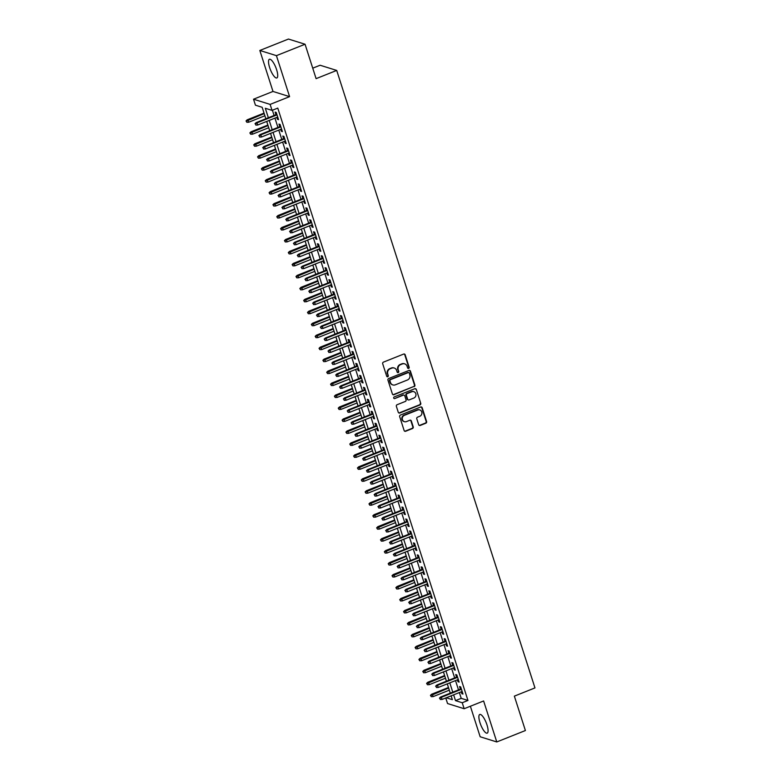 <?xml version="1.0" encoding="UTF-8"?>
<svg xmlns="http://www.w3.org/2000/svg" width="781" height="781" viewBox="0 0 781 781"><rect width="100%" height="100%" fill="white"/><g stroke="black" fill="none" stroke-linecap="round" stroke-linejoin="round"><path stroke-width="1.17" d="M408.658 368.407A0.888 0.82 107.4 0 0 409.176 367.275L405.173 354.799A1.269 1.181 107.4 0 0 403.67 354.066L383.442 362.13A1.269 1.181 107.4 0 0 382.69 363.761L386.702 376.237A0.888 0.82 107.4 0 0 387.747 376.745A0.888 0.82 107.4 0 0 388.274 375.612L387.757 373.992A4.051 3.768 107.4 0 1 390.149 368.798L391.828 368.124A4.051 3.768 107.4 0 1 396.631 370.458L397.148 372.068A0.888 0.82 107.4 0 0 398.203 372.576A0.888 0.82 107.4 0 0 398.73 371.444L398.212 369.823A4.051 3.768 107.4 0 1 400.594 364.629L402.283 363.966A4.051 3.768 107.4 0 1 407.086 366.289L407.604 367.9A0.888 0.82 107.4 0 0 408.658 368.407M407.916 368.329A0.888 0.82 107.4 0 0 408.727 367.138L404.724 354.652A1.269 1.181 107.4 0 0 404.197 353.988M387.005 376.667A0.888 0.82 107.4 0 0 387.825 375.466L387.757 373.992M397.461 372.498A0.888 0.82 107.4 0 0 398.281 371.297L398.212 369.823M486.983 724.895A10.046 2.929 -111.7 0 0 479.759 714.469A10.046 2.929 -111.7 0 0 479.983 722.708A10.046 2.929 -111.7 0 0 487.198 733.134A10.046 2.929 -111.7 0 0 486.983 724.895M276.62 69.704A10.046 2.929 -111.7 0 0 269.396 59.278A10.046 2.929 -111.7 0 0 269.621 67.517A10.046 2.929 -111.7 0 0 276.845 77.944A10.046 2.929 -111.7 0 0 276.62 69.704M418.684 424.727A1.269 1.181 107.4 0 0 420.188 425.46L425.87 423.195A1.269 1.181 107.4 0 0 426.611 421.574L422.16 407.711A1.269 1.181 107.4 0 0 420.656 406.989L400.428 415.053A1.269 1.181 107.4 0 0 399.687 416.673L404.128 430.536A1.269 1.181 107.4 0 0 405.632 431.258L412.495 428.525A1.269 1.181 107.4 0 0 413.237 426.904L411.333 420.969A1.269 1.181 107.4 0 0 409.83 420.246L406.432 421.603A3.388 3.153 107.4 0 1 402.254 418.596A3.388 3.153 107.4 0 1 404.412 415.316L417.737 410.005A3.388 3.153 107.4 0 1 421.916 413.012A3.388 3.153 107.4 0 1 419.748 416.293L417.532 417.181A1.269 1.181 107.4 0 0 416.781 418.801L418.684 424.727M459.365 692.552L461.22 698.351L467.956 700.459L462.235 702.744L464.148 708.728L447.552 703.535L445.766 697.97M305.059 44.234L276.425 55.646L259.829 50.462L288.453 39.05L305.059 44.234L316.1 78.647L336.709 70.427L534.965 687.915L514.357 696.135L525.398 730.538L496.775 741.95L483.615 700.967L464.148 708.728M259.829 50.462L272.989 91.445L289.585 96.639L276.425 55.646M289.585 96.639L270.119 104.4L272.042 110.385L265.315 108.276L268.361 117.755M467.956 700.459L277.772 108.1L272.042 110.385M414.135 386.663A1.269 1.181 107.4 0 0 414.887 385.043L410.435 371.18A1.269 1.181 107.4 0 0 408.932 370.458L388.704 378.521A1.269 1.181 107.4 0 0 387.952 380.142L392.404 394.005A1.269 1.181 107.4 0 0 393.907 394.727L413.686 386.527A1.269 1.181 107.4 0 0 414.438 384.896L409.986 371.043A1.269 1.181 107.4 0 0 409.459 370.379M416.293 389.446L420.744 403.308A1.269 1.181 107.4 0 1 420.002 404.929L399.774 412.993A1.269 1.181 107.4 0 1 398.271 412.27L396.367 406.335A1.269 1.181 107.4 0 1 397.109 404.714L405.319 401.444A1.269 1.181 107.4 0 0 406.061 399.823L404.802 395.889A1.269 1.181 107.4 0 0 403.299 395.157L394.756 398.564A0.888 0.82 107.4 0 1 393.663 397.773A0.888 0.82 107.4 0 1 394.229 396.924L414.799 388.723A1.269 1.181 107.4 0 1 416.293 389.446L420.744 403.308M470.377 706.239L480.169 736.766L496.775 741.95M276.816 117.394L277.431 119.298L278.553 119.649L276.249 112.464L275.127 112.113L275.966 114.729M280.662 129.353L281.267 131.267L282.39 131.618L280.086 124.433L278.963 124.081L279.803 126.698M284.499 141.322L285.114 143.226L286.236 143.577L283.933 136.402L282.81 136.05L283.649 138.657M288.345 153.291L288.95 155.194L290.073 155.546L287.769 148.37L286.647 148.019L287.486 150.626M292.182 165.26L292.797 167.163L293.92 167.515L291.616 160.33L290.493 159.988L291.333 162.594M296.028 177.228L296.643 179.132L297.756 179.484L295.452 172.298L294.33 171.947L295.169 174.563M299.865 189.187L300.48 191.101L301.603 191.452L299.299 184.267L298.176 183.916L299.016 186.532M303.711 201.156L304.326 203.06L305.449 203.411L303.135 196.236L302.022 195.885L302.852 198.491M307.558 213.125L308.163 215.029L309.286 215.38L306.982 208.205L305.859 207.853L306.699 210.46M311.394 225.094L312.01 226.998L313.132 227.349L310.828 220.164L309.706 219.822L310.545 222.429M315.241 237.063L315.846 238.966L316.969 239.318L314.665 232.133L313.542 231.781L314.382 234.398M319.078 249.022L319.693 250.935L320.815 251.287L318.511 244.102L317.389 243.75L318.228 246.366M322.924 260.991L323.529 262.894L324.652 263.246L322.348 256.07L321.225 255.719L322.065 258.326M326.761 272.959L327.376 274.863L328.498 275.215L326.194 268.039L325.072 267.688L325.911 270.294M330.607 284.928L331.222 286.832L332.345 287.183L330.031 279.998L328.908 279.657L329.748 282.263M334.453 296.897L335.059 298.801L336.181 299.152L333.877 291.967L332.755 291.616L333.594 294.232M338.29 308.856L338.905 310.77L340.028 311.121L337.724 303.936L336.601 303.584L337.441 306.201M342.137 320.825L342.742 322.729L343.865 323.08L341.561 315.905L340.438 315.553L341.277 318.16M345.973 332.794L346.588 334.698L347.711 335.049L345.407 327.874L344.284 327.522L345.124 330.129M349.82 344.763L350.425 346.666L351.548 347.018L349.244 339.833L348.121 339.491L348.961 342.098M353.656 356.732L354.271 358.635L355.394 358.987L353.09 351.801L351.967 351.45L352.807 354.066M357.503 368.691L358.118 370.604L359.231 370.955L356.927 363.77L355.804 363.419L356.644 366.035M361.339 380.659L361.954 382.563L363.077 382.915L360.773 375.739L359.65 375.388L360.49 377.994M365.186 392.628L365.801 394.532L366.924 394.883L364.61 387.708L363.497 387.356L364.327 389.963M369.032 404.597L369.638 406.501L370.76 406.852L368.456 399.667L367.334 399.325L368.173 401.932M372.869 416.566L373.484 418.47L374.607 418.821L372.303 411.636L371.18 411.284L372.02 413.901M376.715 428.525L377.321 430.438L378.443 430.79L376.139 423.605L375.017 423.253L375.856 425.87M380.552 440.494L381.167 442.397L382.29 442.749L379.986 435.573L378.863 435.222L379.703 437.829M384.398 452.463L385.004 454.366L386.126 454.718L383.822 447.542L382.7 447.191L383.539 449.797M388.235 464.431L388.85 466.335L389.973 466.687L387.669 459.501L386.546 459.16L387.386 461.766M392.082 476.4L392.697 478.304L393.819 478.655L391.506 471.47L390.383 471.119L391.222 473.735M395.928 488.359L396.533 490.273L397.656 490.624L395.352 483.439L394.229 483.088L395.069 485.704M399.765 500.328L400.38 502.232L401.502 502.583L399.189 495.408L398.076 495.056L398.906 497.663M403.611 512.297L404.216 514.201L405.339 514.552L403.035 507.377L401.912 507.025L402.752 509.632M407.448 524.266L408.063 526.169L409.185 526.521L406.881 519.336L405.759 518.994L406.598 521.601M411.294 536.235L411.899 538.138L413.022 538.49L410.718 531.305L409.595 530.953L410.435 533.569M415.131 548.194L415.746 550.107L416.869 550.459L414.565 543.273L413.442 542.922L414.281 545.538M418.977 560.162L419.592 562.066L420.705 562.418L418.401 555.242L417.279 554.891L418.118 557.497M422.814 572.131L423.429 574.035L424.552 574.386L422.248 567.211L421.125 566.86L421.965 569.466M426.66 584.1L427.275 586.004L428.398 586.355L426.084 579.17L424.971 578.828L425.801 581.435M430.507 596.069L431.112 597.973L432.235 598.324L429.931 591.139L428.808 590.787L429.648 593.404M434.343 608.028L434.958 609.941L436.081 610.293L433.777 603.108L432.654 602.756L433.494 605.373M438.19 619.997L438.795 621.901L439.918 622.252L437.614 615.077L436.491 614.725L437.331 617.332M442.026 631.966L442.642 633.869L443.764 634.221L441.46 627.045L440.338 626.694L441.177 629.301M445.873 643.934L446.478 645.838L447.601 646.19L445.297 639.004L444.174 638.663L445.014 641.269M449.71 655.903L450.325 657.807L451.447 658.158L449.143 650.973L448.021 650.622L448.86 653.238M453.556 667.862L454.171 669.776L455.284 670.127L452.98 662.942L451.857 662.591L452.697 665.207M457.393 679.831L458.008 681.735L459.13 682.086L456.826 674.911L455.704 674.559L456.543 677.166M272.403 110.238L274.082 115.481M274.941 118.136L277.929 127.44M278.778 130.105L281.765 139.409M282.624 142.074L285.612 151.377M286.461 154.042L289.448 163.346M290.307 166.011L293.295 175.315M294.144 177.97L297.131 187.274M297.991 189.939L300.978 199.243M301.837 201.908L304.824 211.212M305.674 213.877L308.661 223.181M309.52 225.846L312.507 235.149M313.357 237.805L316.344 247.108M317.203 249.774L320.19 259.077M321.04 261.742L324.027 271.046M324.886 273.711L327.874 283.015M328.723 285.68L331.71 294.984M332.569 297.639L335.557 306.943M336.416 309.608L339.403 318.912M340.252 321.577L343.24 330.88M344.099 333.546L347.086 342.849M347.935 345.514L350.923 354.818M351.782 357.473L354.769 366.777M355.619 369.442L358.606 378.746M359.465 381.411L362.452 390.715M363.311 393.38L366.299 402.684M367.148 405.349L370.135 414.652M370.995 417.308L373.982 426.611M374.831 429.277L377.819 438.58M378.678 441.245L381.665 450.549M382.514 453.214L385.502 462.518M386.361 465.183L389.348 474.487M390.197 477.142L393.185 486.446M394.044 489.111L397.031 498.415M397.89 501.08L400.878 510.383M401.727 513.049L404.714 522.352M405.573 525.017L408.561 534.321M409.41 536.977L412.397 546.28M413.256 548.945L416.244 558.249M417.093 560.914L420.08 570.218M420.939 572.883L423.927 582.187M424.786 584.852L427.773 594.156M428.623 596.811L431.61 606.115M432.469 608.78L435.456 618.083M436.306 620.749L439.293 630.052M440.152 632.717L443.139 642.021M443.989 644.686L446.976 653.99M447.835 656.645L450.822 665.949M451.672 668.614L454.659 677.918M455.518 680.583L458.506 689.887M461.239 691.8L461.854 693.704L462.977 694.055L460.663 686.88L459.55 686.528L460.38 689.135M336.709 70.427L320.112 65.243L312.742 68.172M265.852 118.761L262.172 107.3L255.446 105.191L253.522 99.207L270.119 104.4M272.989 91.445L253.522 99.207M453.634 694.836L455.499 700.635L462.235 702.744M269.211 120.42L272.198 129.724M273.057 132.389L276.044 141.693M276.894 144.358L279.881 153.662M280.74 156.327L283.728 165.631M284.577 168.286L287.564 177.59M288.423 180.255L291.411 189.558M292.27 192.224L295.257 201.527M296.106 204.192L299.094 213.496M299.953 216.161L302.94 225.465M303.789 228.12L306.777 237.424M307.636 240.089L310.623 249.393M311.473 252.058L314.46 261.362M315.319 264.027L318.306 273.33M319.156 275.996L322.143 285.299M323.002 287.955L325.989 297.258M326.849 299.924L329.836 309.227M330.685 311.892L333.672 321.196M334.532 323.861L337.519 333.165M338.368 335.83L341.356 345.134M342.215 347.789L345.202 357.093M346.051 359.758L349.039 369.062M349.898 371.727L352.885 381.03M353.744 383.696L356.732 392.999M357.581 395.664L360.568 404.968M361.427 407.623L364.415 416.927M365.264 419.592L368.251 428.896M369.11 431.561L372.098 440.865M372.947 443.53L375.934 452.834M376.793 455.499L379.781 464.802M380.63 467.458L383.617 476.761M384.477 479.427L387.464 488.73M388.323 491.395L391.31 500.699M392.16 503.364L395.147 512.668M396.006 515.333L398.993 524.637M399.843 527.292L402.83 536.596M403.689 539.261L406.676 548.565M407.526 551.23L410.513 560.533M411.372 563.199L414.36 572.502M415.219 575.167L418.196 584.471M419.055 587.127L422.043 596.43M422.902 599.095L425.889 608.399M426.738 611.064L429.726 620.368M430.585 623.033L433.572 632.337M434.421 635.002L437.409 644.305M438.268 646.961L441.255 656.265M442.105 658.93L445.092 668.233M445.951 670.899L448.938 680.202M449.797 682.867L452.785 692.171M446.293 697.765L452.355 699.659L451.135 695.832M450.276 693.167L447.288 683.863M446.429 681.198L443.442 671.894M442.593 669.239L439.605 659.935M438.746 657.27L435.759 647.966M434.91 645.301L431.922 635.998M431.063 633.332L428.076 624.029M427.227 621.364L424.239 612.06M423.38 609.405L420.393 600.101M419.534 597.436L416.546 588.132M415.697 585.467L412.71 576.163M411.851 573.498L408.863 564.194M408.014 561.529L405.027 552.226M404.167 549.57L401.18 540.267M400.331 537.601L397.344 528.298M396.484 525.633L393.497 516.329M392.638 513.664L389.66 504.36M388.801 501.695L385.814 492.391M384.955 489.736L381.968 480.432M381.118 477.767L378.131 468.463M377.272 465.798L374.284 456.495M373.435 453.829L370.448 444.526M369.589 441.861L366.601 432.557M365.752 429.901L362.765 420.598M361.906 417.933L358.918 408.629M358.059 405.964L355.072 396.66M354.223 393.995L351.235 384.691M350.376 382.026L347.389 372.722M346.539 370.067L343.552 360.763M342.693 358.098L339.706 348.795M338.856 346.129L335.869 336.826M335.01 334.161L332.023 324.857M331.173 322.192L328.186 312.888M327.327 310.233L324.34 300.929M323.48 298.264L320.493 288.96M319.644 286.295L316.656 276.991M315.797 274.326L312.81 265.023M311.961 262.357L308.973 253.054M308.114 250.398L305.127 241.095M304.278 238.43L301.29 229.126M300.431 226.461L297.444 217.157M296.585 214.492L293.597 205.188M292.748 202.523L289.761 193.219M288.902 190.564L285.914 181.26M285.065 178.595L282.078 169.292M281.219 166.626L278.231 157.323M277.382 154.658L274.395 145.354M273.535 142.689L270.548 133.385M269.699 130.73L266.712 121.426M461.22 698.351L455.499 700.635M277.431 119.298L278.319 118.937M281.267 131.267L282.166 130.905M285.114 143.226L286.012 142.874M288.95 155.194L289.849 154.843M292.797 167.163L293.695 166.802M296.643 179.132L297.532 178.771M300.48 191.101L301.378 190.74M304.326 203.06L305.215 202.709M308.163 215.029L309.061 214.677M312.01 226.998L312.898 226.636M315.846 238.966L316.744 238.605M319.693 250.935L320.591 250.574M323.529 262.894L324.427 262.543M327.376 274.863L328.274 274.512M331.222 286.832L332.11 286.471M335.059 298.801L335.957 298.44M338.905 310.77L339.794 310.408M342.742 322.729L343.64 322.377M346.588 334.698L347.486 334.346M350.425 346.666L351.323 346.305M354.271 358.635L355.17 358.274M358.118 370.604L359.006 370.243M361.954 382.563L362.853 382.212M365.801 394.532L366.689 394.18M369.638 406.501L370.536 406.14M373.484 418.47L374.372 418.108M377.321 430.438L378.219 430.077M381.167 442.397L382.065 442.046M385.004 454.366L385.902 454.015M388.85 466.335L389.748 465.974M392.697 478.304L393.585 477.943M396.533 490.273L397.431 489.912M400.38 502.232L401.268 501.88M404.216 514.201L405.114 513.849M408.063 526.169L408.951 525.808M411.899 538.138L412.798 537.777M415.746 550.107L416.644 549.746M419.592 562.066L420.481 561.715M423.429 574.035L424.327 573.684M427.275 586.004L428.164 585.643M431.112 597.973L432.01 597.611M434.958 609.941L435.847 609.58M438.795 621.901L439.693 621.549M442.642 633.869L443.54 633.518M446.478 645.838L447.376 645.477M450.325 657.807L451.223 657.446M454.171 669.776L455.059 669.415M458.008 681.735L458.906 681.383M461.854 693.704L462.742 693.352M404.47 363.8A4.051 3.768 107.4 0 0 401.834 363.819L402.283 363.966M397.763 369.686A4.051 3.768 107.4 0 1 400.145 364.493L401.834 363.819M394.014 367.958A4.051 3.768 107.4 0 0 391.379 367.988L391.828 368.124M387.308 373.855A4.051 3.768 107.4 0 1 389.699 368.661L391.379 367.988M392.931 394.669A1.269 1.181 107.4 0 0 393.458 394.59L413.686 386.527M409.273 373.103A0.888 0.82 107.4 0 0 408.219 372.596L390.461 379.673A0.888 0.82 107.4 0 0 389.944 380.806L390.49 382.514A4.051 3.768 107.4 0 0 395.293 384.838L407.428 379.996A4.051 3.768 107.4 0 0 409.82 374.802L409.273 373.103M408.512 372.537A0.888 0.82 107.4 0 0 407.78 372.449L408.219 372.596M392.658 384.857A4.051 3.768 107.4 0 1 390.041 382.368L389.494 380.669A0.888 0.82 107.4 0 1 390.012 379.527L407.78 372.449M398.798 412.934A1.269 1.181 107.4 0 0 399.325 412.856L419.553 404.792A1.269 1.181 107.4 0 0 420.295 403.162M403.816 395.079A1.269 1.181 107.4 0 0 402.85 395.02L394.756 398.564M413.832 398.046A3.388 3.153 107.4 0 0 413.832 391.681A3.388 3.153 107.4 0 0 411.812 391.759L407.116 393.634A1.269 1.181 107.4 0 0 406.374 395.254L407.633 399.189A1.269 1.181 107.4 0 0 409.137 399.921L413.832 398.046M413.598 391.613A3.388 3.153 107.4 0 0 411.362 391.623L411.812 391.759M408.17 399.852A1.269 1.181 107.4 0 1 407.184 399.052L405.925 395.118A1.269 1.181 107.4 0 1 406.667 393.497L411.362 391.623M415.853 389.309A1.269 1.181 107.4 0 0 415.316 388.645M419.524 409.859A3.388 3.153 107.4 0 0 417.288 409.869L417.737 410.005M404.197 421.613A3.388 3.153 107.4 0 1 403.962 415.18L417.288 409.869M404.665 431.2A1.269 1.181 107.4 0 0 405.183 431.122L412.046 428.388A1.269 1.181 107.4 0 0 412.788 426.768L410.884 420.832A1.269 1.181 107.4 0 0 410.357 420.168M419.221 425.391A1.269 1.181 107.4 0 0 419.739 425.313L425.42 423.058A1.269 1.181 107.4 0 0 426.162 421.428L421.711 407.575A1.269 1.181 107.4 0 0 421.184 406.911M246.035 120.948L246.864 122.285L246.035 120.948L247.186 119.815L247.997 120.069L248.69 122.227L264.886 115.764M246.484 121.084L264.203 113.606M247.186 119.815L264.037 113.099M248.69 122.227L246.864 122.285M276.855 114.368L256.168 122.617L256.969 122.871L277.021 114.885M255.455 123.886L255.836 125.087L255.455 123.886L256.969 122.871L257.662 125.028L277.714 117.033M256.168 122.617L255.006 123.749M255.836 125.087L257.662 125.028M249.871 132.916L250.711 134.244L249.871 132.916L251.033 131.784L251.843 132.038L252.527 134.186L268.732 127.733M250.32 133.053L268.039 125.575M251.033 131.784L267.873 125.067M252.527 134.186L250.711 134.244M253.718 144.875L254.547 146.213L253.718 144.875L254.87 143.753L255.68 144.007L256.373 146.154L272.579 139.701M254.167 145.022L271.886 137.544M254.87 143.753L271.72 137.036M256.373 146.154L254.547 146.213M257.564 156.844L258.394 158.182L257.564 156.844L258.716 155.722L259.526 155.966L260.21 158.123L276.415 151.66M258.013 156.981L275.722 149.513M258.716 155.722L275.566 149.005M260.21 158.123L258.394 158.182M261.401 168.813L262.231 170.151L261.401 168.813L262.553 167.681L263.363 167.935L264.056 170.092L280.262 163.629M261.85 168.95L279.569 161.482M262.553 167.681L279.403 160.964M264.056 170.092L262.231 170.151M280.701 126.337L260.005 134.586L260.815 134.84L280.857 126.844M259.302 135.855L259.683 137.056L259.302 135.855L260.815 134.84L261.508 136.997L281.55 129.002M260.005 134.586L258.853 135.718M259.683 137.056L261.508 136.997M284.538 138.305L263.851 146.555L264.652 146.808L284.704 138.813M263.138 147.824L263.529 149.015L263.138 147.824L264.652 146.808L265.345 148.956L285.397 140.97M263.851 146.555L262.689 147.687M263.529 149.015L265.345 148.956M288.384 150.274L267.688 158.523L268.498 158.777L288.55 150.782M266.985 159.793L267.366 160.984L266.985 159.793L268.498 158.777L269.191 160.925L289.234 152.939M267.688 158.523L266.536 159.646M267.366 160.984L269.191 160.925M292.221 162.243L271.534 170.492L272.335 170.736L292.387 162.751M270.822 171.761L271.212 172.952L270.822 171.761L272.335 170.736L273.028 172.894L293.08 164.898M271.534 170.492L270.372 171.615M271.212 172.952L273.028 172.894M265.247 180.782L266.077 182.119L265.247 180.782L266.399 179.65L267.209 179.903L267.903 182.061L284.099 175.598M265.696 180.919L283.405 173.441M266.399 179.65L283.249 172.933M267.903 182.061L266.077 182.119M296.067 174.202L275.371 182.451L276.181 182.705L296.233 174.719M274.668 183.72L275.049 184.921L274.668 183.72L276.181 182.705L276.874 184.863L296.926 176.867M275.371 182.451L274.219 183.584M275.049 184.921L276.874 184.863M269.084 192.751L269.923 194.078L269.084 192.751L270.246 191.618L271.046 191.872L271.739 194.02L287.945 187.567M269.533 192.887L287.252 185.409M270.246 191.618L287.086 184.902M271.739 194.02L269.923 194.078M299.914 186.171L279.217 194.42L280.028 194.674L300.07 186.679M278.505 195.689L278.895 196.89L278.505 195.689L280.028 194.674L280.711 196.832L300.763 188.836M279.217 194.42L278.065 195.553M278.895 196.89L280.711 196.832M272.93 204.71L273.76 206.047L272.93 204.71L274.082 203.587L274.892 203.841L275.586 205.989L291.782 199.536M273.379 204.856L291.098 197.378M274.082 203.587L290.932 196.871M275.586 205.989L273.76 206.047M303.75 198.14L283.054 206.389L283.864 206.643L303.916 198.647M282.351 207.658L282.732 208.849L282.351 207.658L283.864 206.643L284.557 208.791L304.61 200.805M283.054 206.389L281.902 207.521M282.732 208.849L284.557 208.791M276.767 216.679L277.606 218.016L276.767 216.679L277.929 215.556L278.729 215.8L279.422 217.958L295.628 211.495M277.216 216.815L294.935 209.347M277.929 215.556L294.769 208.839M279.422 217.958L277.606 218.016M307.597 210.109L286.9 218.358L287.711 218.612L307.753 210.616M286.197 219.627L286.578 220.818L286.197 219.627L287.711 218.612L288.404 220.759L308.446 212.774M286.9 218.358L285.748 219.481M286.578 220.818L288.404 220.759M280.613 228.648L281.443 229.985L280.613 228.648L281.765 227.515L282.576 227.769L283.269 229.926L299.474 223.464M281.062 228.784L298.781 221.316M281.765 227.515L298.615 220.798M283.269 229.926L281.443 229.985M311.434 222.077L290.747 230.327L291.547 230.571L311.599 222.585M290.034 231.596L290.425 232.787L290.034 231.596L291.547 230.571L292.24 232.728L312.293 224.733M290.747 230.327L289.585 231.449M290.425 232.787L292.24 232.728M284.45 240.616L285.29 241.954L284.45 240.616L285.612 239.484L286.422 239.738L287.105 241.895L303.311 235.432M284.899 240.753L302.618 233.275M285.612 239.484L302.462 232.767M287.105 241.895L285.29 241.954M315.28 234.036L294.583 242.286L295.394 242.54L315.446 234.554M293.881 243.555L294.261 244.756L293.881 243.555L295.394 242.54L296.087 244.697L316.129 236.702M294.583 242.286L293.431 243.418M294.261 244.756L296.087 244.697M288.296 252.585L289.126 253.913L288.296 252.585L289.448 251.453L290.259 251.707L290.952 253.854L307.158 247.401M288.745 252.722L306.464 245.244M289.448 251.453L306.298 244.736M290.952 253.854L289.126 253.913M319.117 246.005L298.43 254.255L299.23 254.508L319.283 246.513M297.717 255.524L298.108 256.724L297.717 255.524L299.23 254.508L299.924 256.666L319.976 248.67M298.43 254.255L297.268 255.387M298.108 256.724L299.924 256.666M292.143 264.544L292.973 265.882L292.143 264.544L293.295 263.422L294.105 263.675L294.798 265.823L310.994 259.37M292.592 264.691L310.301 257.213M293.295 263.422L310.145 256.705M294.798 265.823L292.973 265.882M322.963 257.974L302.267 266.223L303.077 266.477L323.129 258.482M301.564 267.493L301.944 268.684L301.564 267.493L303.077 266.477L303.77 268.625L323.812 260.639M302.267 266.223L301.115 267.356M301.944 268.684L303.77 268.625M295.979 276.513L296.809 277.851L295.979 276.513L297.141 275.39L297.942 275.634L298.635 277.792L314.841 271.329M296.429 276.65L314.147 269.181M297.141 275.39L313.982 268.674M298.635 277.792L296.809 277.851M326.8 269.943L306.113 278.192L306.923 278.446L326.966 270.451M305.4 279.461L305.791 280.652L305.4 279.461L306.923 278.446L307.607 280.594L327.659 272.608M306.113 278.192L304.951 279.315M305.791 280.652L307.607 280.594M299.826 288.482L300.656 289.819L299.826 288.482L300.978 287.349L301.788 287.603L302.481 289.761L318.677 283.298M300.275 288.619L317.994 281.15M300.978 287.349L317.828 280.633M302.481 289.761L300.656 289.819M330.646 281.912L309.95 290.161L310.76 290.405L330.812 282.419M309.247 291.43L309.627 292.621L309.247 291.43L310.76 290.405L311.453 292.563L331.505 284.567M309.95 290.161L308.798 291.284M309.627 292.621L311.453 292.563M303.663 300.451L304.502 301.788L303.663 300.451L304.824 299.318L305.625 299.572L306.318 301.73L322.524 295.267M304.112 300.587L321.831 293.109M304.824 299.318L321.665 292.602M306.318 301.73L304.502 301.788M334.493 293.871L313.796 302.12L314.606 302.374L334.649 294.388M313.093 303.389L313.474 304.59L313.093 303.389L314.606 302.374L315.299 304.531L335.342 296.536M313.796 302.12L312.644 303.253M313.474 304.59L315.299 304.531M307.509 312.42L308.339 313.747L307.509 312.42L308.661 311.287L309.471 311.541L310.164 313.689L326.36 307.236M307.958 312.556L325.677 305.078M308.661 311.287L325.511 304.57M310.164 313.689L308.339 313.747M338.329 305.84L317.633 314.089L318.443 314.343L338.495 306.347M316.93 315.358L317.311 316.559L316.93 315.358L318.443 314.343L319.136 316.5L339.188 308.505M317.633 314.089L316.481 315.221M317.311 316.559L319.136 316.5M311.346 324.379L312.185 325.716L311.346 324.379L312.507 323.256L313.308 323.51L314.001 325.657L330.207 319.204M311.795 324.525L329.514 317.047M312.507 323.256L329.348 316.539M314.001 325.657L312.185 325.716M342.176 317.808L321.479 326.058L322.289 326.312L342.332 318.316M320.776 327.327L321.157 328.518L320.776 327.327L322.289 326.312L322.983 328.459L343.025 320.474M321.479 326.058L320.327 327.19M321.157 328.518L322.983 328.459M315.192 336.347L316.022 337.685L315.192 336.347L316.344 335.225L317.154 335.469L317.847 337.626L334.053 331.164M315.641 336.484L333.36 329.016M316.344 335.225L333.194 328.508M317.847 337.626L316.022 337.685M346.012 329.777L325.326 338.027L326.126 338.28L346.178 330.285M324.613 339.296L325.003 340.487L324.613 339.296L326.126 338.28L326.819 340.428L346.871 332.442M325.326 338.027L324.164 339.149M325.003 340.487L326.819 340.428M319.038 348.316L319.868 349.654L319.038 348.316L320.19 347.184L321.001 347.438L321.684 349.595L337.89 343.132M319.478 348.453L337.197 340.985M320.19 347.184L337.041 340.467M321.684 349.595L319.868 349.654M349.859 341.746L329.162 349.995L329.972 350.239L350.025 342.254M328.459 351.265L328.84 352.456L328.459 351.265L329.972 350.239L330.666 352.397L350.708 344.401M329.162 349.995L328.01 351.118M328.84 352.456L330.666 352.397M322.875 360.285L323.705 361.623L322.875 360.285L324.027 359.153L324.837 359.406L325.531 361.564L341.736 355.101M323.324 360.422L341.043 352.944M324.027 359.153L340.877 352.436M325.531 361.564L323.705 361.623M353.695 353.705L333.009 361.954L333.809 362.208L353.861 354.223M332.296 363.224L332.686 364.424L332.296 363.224L333.809 362.208L334.502 364.366L354.554 356.37M333.009 361.954L331.847 363.087M332.686 364.424L334.502 364.366M326.722 372.254L327.551 373.582L326.722 372.254L327.874 371.121L328.684 371.375L329.377 373.523L345.573 367.07M327.171 372.391L344.88 364.912M327.874 371.121L344.724 364.405M329.377 373.523L327.551 373.582M357.542 365.674L336.845 373.923L337.656 374.177L357.708 366.182M336.142 375.192L336.523 376.393L336.142 375.192L337.656 374.177L338.349 376.335L358.401 368.339M336.845 373.923L335.693 375.056M336.523 376.393L338.349 376.335M330.558 384.213L331.398 385.55L330.558 384.213L331.72 383.09L332.521 383.344L333.214 385.492L349.419 379.039M331.007 384.359L348.726 376.881M331.72 383.09L348.56 376.374M333.214 385.492L331.398 385.55M361.388 377.643L340.692 385.892L341.502 386.146L361.544 378.15M339.979 387.161L340.37 388.352L339.979 387.161L341.502 386.146L342.185 388.294L362.238 380.308M340.692 385.892L339.54 387.025M340.37 388.352L342.185 388.294M334.405 396.182L335.234 397.519L334.405 396.182L335.557 395.059L336.367 395.303L337.06 397.461L353.256 390.998M334.854 396.318L352.573 388.85M335.557 395.059L352.407 388.342M337.06 397.461L335.234 397.519M365.225 389.612L344.528 397.861L345.339 398.115L365.391 390.119M343.825 399.13L344.206 400.321L343.825 399.13L345.339 398.115L346.032 400.262L366.084 392.277M344.528 397.861L343.376 398.984M344.206 400.321L346.032 400.262M338.241 408.151L339.081 409.488L338.241 408.151L339.403 407.018L340.204 407.272L340.897 409.429L357.102 402.967M338.69 408.287L356.409 400.819M339.403 407.018L356.243 400.302M340.897 409.429L339.081 409.488M369.071 401.58L348.375 409.83L349.185 410.074L369.228 402.088M347.672 411.099L348.053 412.29L347.672 411.099L349.185 410.074L349.878 412.231L369.921 404.236M348.375 409.83L347.223 410.952M348.053 412.29L349.878 412.231M342.088 420.119L342.918 421.457L342.088 420.119L343.24 418.987L344.05 419.241L344.743 421.398L360.949 414.936M342.537 420.256L360.256 412.778M343.24 418.987L360.09 412.27M344.743 421.398L342.918 421.457M345.924 432.088L346.764 433.416L345.924 432.088L347.086 430.956L347.896 431.21L348.58 433.357L364.786 426.904M346.373 432.225L364.092 424.747M347.086 430.956L363.926 424.239M348.58 433.357L346.764 433.416M349.771 444.047L350.601 445.385L349.771 444.047L350.923 442.925L351.733 443.178L352.426 445.326L368.632 438.873M350.22 444.194L367.939 436.716M350.923 442.925L367.773 436.208M352.426 445.326L350.601 445.385M372.908 413.539L352.221 421.789L353.022 422.043L373.074 414.057M351.509 423.058L351.899 424.259L351.509 423.058L353.022 422.043L353.715 424.2L373.767 416.205M352.221 421.789L351.06 422.921M351.899 424.259L353.715 424.2M376.754 425.508L356.058 433.758L356.868 434.011L376.92 426.016M355.355 435.027L355.736 436.228L355.355 435.027L356.868 434.011L357.561 436.169L377.604 428.173M356.058 433.758L354.906 434.89M355.736 436.228L357.561 436.169M380.591 437.477L359.904 445.726L360.705 445.98L380.757 437.985M359.192 446.996L359.582 448.187L359.192 446.996L360.705 445.98L361.398 448.128L381.45 440.142M359.904 445.726L358.743 446.859M359.582 448.187L361.398 448.128M353.617 456.016L354.447 457.354L353.617 456.016L354.769 454.893L355.58 455.138L356.273 457.295L372.469 450.832M354.066 456.153L371.776 448.685M354.769 454.893L371.619 448.177M356.273 457.295L354.447 457.354M384.437 449.446L363.741 457.695L364.551 457.949L384.603 449.954M363.038 458.964L363.419 460.155L363.038 458.964L364.551 457.949L365.244 460.097L385.287 452.111M363.741 457.695L362.589 458.818M363.419 460.155L365.244 460.097M357.454 467.985L358.284 469.322L357.454 467.985L358.606 466.853L359.416 467.106L360.109 469.264L376.315 462.801M357.903 468.122L375.622 460.653M358.606 466.853L375.456 460.136M360.109 469.264L358.284 469.322M388.274 461.415L367.587 469.664L368.398 469.908L388.44 461.922M366.875 470.933L367.265 472.124L366.875 470.933L368.398 469.908L369.081 472.066L389.133 464.07M367.587 469.664L366.426 470.787M367.265 472.124L369.081 472.066M361.3 479.954L362.13 481.291L361.3 479.954L362.452 478.821L363.263 479.075L363.956 481.233L380.152 474.77M361.749 480.09L379.459 472.612M362.452 478.821L379.302 472.105M363.956 481.233L362.13 481.291M392.121 473.374L371.424 481.623L372.234 481.877L392.287 473.891M370.721 482.892L371.102 484.093L370.721 482.892L372.234 481.877L372.928 484.035L392.98 476.039M371.424 481.623L370.272 482.756M371.102 484.093L372.928 484.035M365.137 491.923L365.977 493.25L365.137 491.923L366.299 490.79L367.099 491.044L367.792 493.192L383.998 486.739M365.586 492.059L383.305 484.581M366.299 490.79L383.139 484.074M367.792 493.192L365.977 493.25M395.967 485.343L375.27 493.592L376.081 493.846L396.123 485.85M374.568 494.861L374.948 496.062L374.568 494.861L376.081 493.846L376.764 496.003L396.816 488.008M375.27 493.592L374.119 494.724M374.948 496.062L376.764 496.003M368.983 503.882L369.813 505.219L368.983 503.882L370.135 502.759L370.946 503.013L371.639 505.161L387.835 498.708M369.433 504.028L387.151 496.55M370.135 502.759L386.985 496.042M371.639 505.161L369.813 505.219M399.804 497.312L379.107 505.561L379.917 505.815L399.97 497.819M378.404 506.83L378.785 508.021L378.404 506.83L379.917 505.815L380.611 507.962L400.663 499.977M379.107 505.561L377.955 506.693M378.785 508.021L380.611 507.962M372.82 515.85L373.66 517.188L372.82 515.85L373.982 514.728L374.782 514.972L375.476 517.129L391.681 510.667M373.269 515.987L390.988 508.519M373.982 514.728L390.822 508.011M375.476 517.129L373.66 517.188M403.65 509.28L382.954 517.53L383.764 517.783L403.806 509.788M382.251 518.799L382.631 519.99L382.251 518.799L383.764 517.783L384.457 519.931L404.499 511.945M382.954 517.53L381.802 518.652M382.631 519.99L384.457 519.931M376.667 527.819L377.496 529.157L376.667 527.819L377.819 526.687L378.629 526.941L379.322 529.098L395.528 522.635M377.116 527.956L394.835 520.488M377.819 526.687L394.669 519.97M379.322 529.098L377.496 529.157M407.487 521.249L386.8 529.498L387.601 529.743L407.653 521.757M386.087 530.768L386.478 531.959L386.087 530.768L387.601 529.743L388.294 531.9L408.346 523.905M386.8 529.498L385.638 530.621M386.478 531.959L388.294 531.9M380.513 539.788L381.343 541.126L380.513 539.788L381.665 538.656L382.475 538.91L383.159 541.067L399.364 534.604M380.952 539.925L398.671 532.447M381.665 538.656L398.515 531.939M383.159 541.067L381.343 541.126M411.333 533.208L390.637 541.458L391.447 541.711L411.499 533.726M389.934 542.727L390.315 543.927L389.934 542.727L391.447 541.711L392.14 543.869L412.183 535.873M390.637 541.458L389.485 542.59M390.315 543.927L392.14 543.869M384.35 551.757L385.179 553.085L384.35 551.757L385.502 550.625L386.312 550.878L387.005 553.026L403.211 546.573M384.799 551.894L402.518 544.416M385.502 550.625L402.352 543.908M387.005 553.026L385.179 553.085M415.17 545.177L394.483 553.426L395.284 553.68L415.336 545.685M393.77 554.695L394.161 555.896L393.77 554.695L395.284 553.68L395.977 555.838L416.029 547.842M394.483 553.426L393.321 554.559M394.161 555.896L395.977 555.838M388.196 563.716L389.026 565.053L388.196 563.716L389.348 562.593L390.158 562.847L390.851 564.995L407.047 558.542M388.645 563.862L406.354 556.384M389.348 562.593L406.198 555.877M390.851 564.995L389.026 565.053M419.016 557.146L398.32 565.395L399.13 565.649L419.182 557.654M397.617 566.664L397.998 567.855L397.617 566.664L399.13 565.649L399.823 567.797L419.875 559.811M398.32 565.395L397.168 566.528M397.998 567.855L399.823 567.797M392.033 575.685L392.872 577.022L392.033 575.685L393.194 574.562L393.995 574.806L394.688 576.964L410.894 570.501M392.482 575.822L410.201 568.353M393.194 574.562L410.035 567.846M394.688 576.964L392.872 577.022M422.863 569.115L402.166 577.364L402.976 577.618L423.019 569.622M401.454 578.633L401.844 579.824L401.454 578.633L402.976 577.618L403.66 579.766L423.712 571.78M402.166 577.364L401.004 578.487M401.844 579.824L403.66 579.766M395.879 587.654L396.709 588.991L395.879 587.654L397.031 586.521L397.841 586.775L398.535 588.933L414.731 582.47M396.328 587.79L414.047 580.322M397.031 586.521L413.881 579.805M398.535 588.933L396.709 588.991M426.699 581.084L406.003 589.333L406.813 589.577L426.865 581.591M405.3 590.602L405.681 591.793L405.3 590.602L406.813 589.577L407.506 591.734L427.558 583.739M406.003 589.333L404.851 590.456M405.681 591.793L407.506 591.734M399.716 599.623L400.555 600.96L399.716 599.623L400.878 598.49L401.678 598.744L402.371 600.901L418.577 594.439M400.165 599.759L417.884 592.281M400.878 598.49L417.718 591.773M402.371 600.901L400.555 600.96M430.546 593.043L409.849 601.292L410.66 601.546L430.702 593.56M409.146 602.561L409.527 603.762L409.146 602.561L410.66 601.546L411.353 603.703L431.395 595.708M409.849 601.292L408.697 602.424M409.527 603.762L411.353 603.703M403.562 611.591L404.392 612.919L403.562 611.591L404.714 610.459L405.524 610.713L406.218 612.86L422.423 606.407M404.011 611.728L421.73 604.25M404.714 610.459L421.564 603.742M406.218 612.86L404.392 612.919M434.382 605.011L413.696 613.261L414.496 613.515L434.548 605.519M412.983 614.53L413.364 615.731L412.983 614.53L414.496 613.515L415.189 615.672L435.242 607.677M413.696 613.261L412.534 614.393M413.364 615.731L415.189 615.672M407.399 623.55L408.238 624.888L407.399 623.55L408.561 622.428L409.371 622.682L410.054 624.829L426.26 618.376M407.848 623.697L425.567 616.219M408.561 622.428L425.401 615.711M410.054 624.829L408.238 624.888M438.229 616.98L417.532 625.23L418.343 625.483L438.385 617.488M416.829 626.499L417.21 627.69L416.829 626.499L418.343 625.483L419.036 627.631L439.078 619.645M417.532 625.23L416.38 626.362M417.21 627.69L419.036 627.631M411.245 635.519L412.075 636.857L411.245 635.519L412.397 634.397L413.208 634.641L413.901 636.798L430.106 630.335M411.694 635.656L429.413 628.188M412.397 634.397L429.247 627.68M413.901 636.798L412.075 636.857M442.066 628.949L421.379 637.198L422.179 637.452L442.231 629.457M420.666 638.467L421.057 639.659L420.666 638.467L422.179 637.452L422.872 639.6L442.925 631.614M421.379 637.198L420.217 638.321M421.057 639.659L422.872 639.6M415.092 647.488L415.922 648.826L415.092 647.488L416.244 646.356L417.054 646.609L417.737 648.767L433.943 642.304M415.541 647.625L433.25 640.156M416.244 646.356L433.094 639.639M417.737 648.767L415.922 648.826M445.912 640.918L425.215 649.167L426.026 649.411L446.078 641.426M424.513 650.436L424.893 651.627L424.513 650.436L426.026 649.411L426.719 651.569L446.761 643.573M425.215 649.167L424.063 650.29M424.893 651.627L426.719 651.569M418.928 659.457L419.758 660.794L418.928 659.457L420.08 658.324L420.891 658.578L421.584 660.736L437.79 654.273M419.377 659.594L437.096 652.115M420.08 658.324L436.93 651.608M421.584 660.736L419.758 660.794M449.749 652.877L429.062 661.126L429.872 661.38L449.915 653.394M428.349 662.395L428.74 663.596L428.349 662.395L429.872 661.38L430.556 663.538L450.608 655.542M429.062 661.126L427.9 662.259M428.74 663.596L430.556 663.538M422.775 671.426L423.605 672.753L422.775 671.426L423.927 670.293L424.737 670.547L425.43 672.695L441.626 666.242M423.224 671.562L440.933 664.084M423.927 670.293L440.777 663.577M425.43 672.695L423.605 672.753M453.595 664.846L432.899 673.095L433.709 673.349L453.761 665.353M432.196 674.364L432.576 675.565L432.196 674.364L433.709 673.349L434.402 675.506L454.454 667.511M432.899 673.095L431.747 674.228M432.576 675.565L434.402 675.506M426.611 683.385L427.451 684.722L426.611 683.385L427.773 682.262L428.574 682.516L429.267 684.664L445.473 678.211M427.061 683.531L444.779 676.053M427.773 682.262L444.614 675.545M429.267 684.664L427.451 684.722M457.441 676.815L436.745 685.064L437.555 685.318L457.598 677.322M436.042 686.333L436.423 687.524L436.042 686.333L437.555 685.318L438.239 687.465L458.291 679.48M436.745 685.064L435.593 686.196M436.423 687.524L438.239 687.465M430.458 695.354L431.288 696.691L430.458 695.354L431.61 694.231L432.42 694.475L433.113 696.632L449.309 690.17M430.907 695.49L448.626 688.022M431.61 694.231L448.46 687.514M433.113 696.632L431.288 696.691M461.278 688.783L440.582 697.033L441.392 697.287L461.444 689.291M439.879 698.302L440.259 699.493L439.879 698.302L441.392 697.287L442.085 699.434L462.137 691.449M440.582 697.033L439.43 698.155M440.259 699.493L442.085 699.434"/></g></svg>
